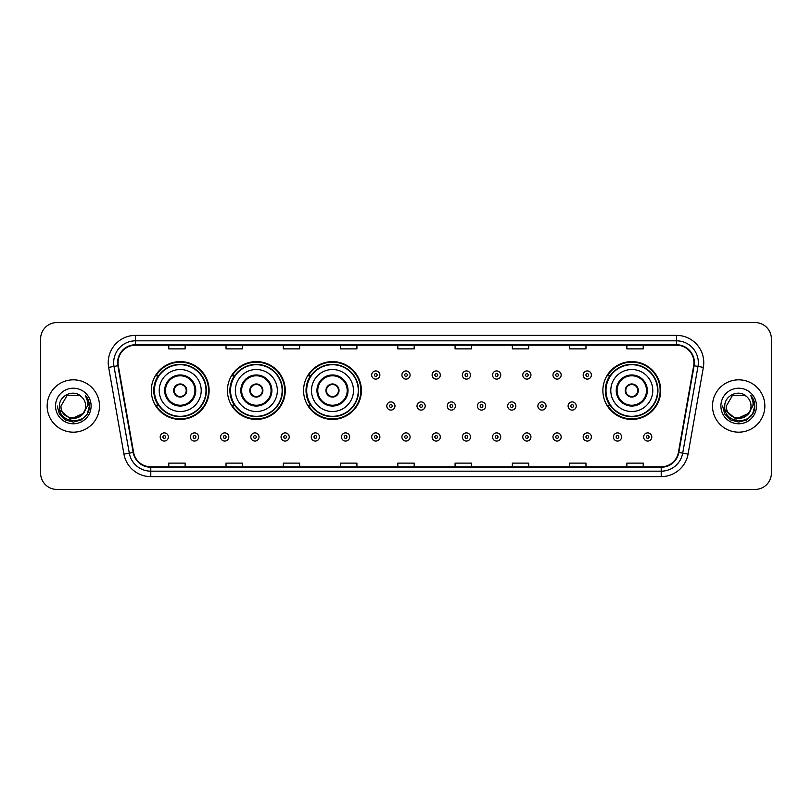 <?xml version="1.0" encoding="UTF-8"?>
<svg xmlns="http://www.w3.org/2000/svg" width="812" height="812" viewBox="0 0 812 812"><rect width="100%" height="100%" fill="white"/><g stroke="black" fill="none" stroke-linecap="round" stroke-linejoin="round"><path stroke-width="1.22" d="M602.88 390.511A28.907 28.907 0 0 0 631.787 419.418A28.907 28.907 0 0 0 660.694 390.511A28.907 28.907 0 0 0 631.787 361.604A28.907 28.907 0 0 0 602.88 390.511M303.576 390.511A28.907 28.907 0 0 0 332.484 419.418A28.907 28.907 0 0 0 361.391 390.511A28.907 28.907 0 0 0 332.484 361.604A28.907 28.907 0 0 0 303.576 390.511M227.441 390.511A28.907 28.907 0 0 0 256.348 419.418A28.907 28.907 0 0 0 285.256 390.511A28.907 28.907 0 0 0 256.348 361.604A28.907 28.907 0 0 0 227.441 390.511M151.306 390.511A28.907 28.907 0 0 0 180.213 419.418A28.907 28.907 0 0 0 209.12 390.511A28.907 28.907 0 0 0 180.213 361.604A28.907 28.907 0 0 0 151.306 390.511M158.238 405.239A26.451 26.451 0 0 1 158.238 375.783M234.374 405.239A26.451 26.451 0 0 1 234.374 375.783M310.509 405.239A26.451 26.451 0 0 1 310.509 375.783M609.812 405.239A26.451 26.451 0 0 1 609.812 375.783M40.6 338.919L40.6 473.081A16.362 16.362 0 0 0 56.962 489.443L755.038 489.443A16.362 16.362 0 0 0 771.4 473.081L771.4 338.919A16.362 16.362 0 0 0 755.038 322.557L56.962 322.557A16.362 16.362 0 0 0 40.6 338.919L40.6 473.081M47.147 406A26.177 26.177 0 0 0 73.324 432.177A26.177 26.177 0 0 0 99.5 406A26.177 26.177 0 0 0 73.324 379.823A26.177 26.177 0 0 0 47.147 406A26.177 26.177 0 0 0 73.324 432.177A26.177 26.177 0 0 0 99.5 406A26.177 26.177 0 0 0 73.324 379.823A26.177 26.177 0 0 0 47.147 406M712.5 406A26.177 26.177 0 0 0 738.676 432.177A26.177 26.177 0 0 0 764.853 406A26.177 26.177 0 0 0 738.676 379.823A26.177 26.177 0 0 0 712.5 406A26.177 26.177 0 0 0 738.676 432.177A26.177 26.177 0 0 0 764.853 406A26.177 26.177 0 0 0 738.676 379.823A26.177 26.177 0 0 0 712.5 406M118.044 362.639A17.448 17.448 0 0 1 135.492 345.191L676.508 345.191A17.448 17.448 0 0 1 693.692 365.674L678.406 452.385A17.448 17.448 0 0 1 661.212 466.809L150.788 466.809A17.448 17.448 0 0 1 133.594 452.385L118.308 365.674A17.448 17.448 0 0 1 118.044 362.639M117.608 362.639A17.884 17.884 0 0 0 117.882 365.745L133.168 452.467A17.884 17.884 0 0 0 150.788 467.245L661.212 467.245A17.884 17.884 0 0 0 678.832 452.467L694.118 365.745A17.884 17.884 0 0 0 676.508 344.755L135.492 344.755A17.884 17.884 0 0 0 117.608 362.639M108.646 367.379A27.273 27.273 0 0 1 135.492 335.376L676.508 335.376A27.273 27.273 0 0 1 703.354 367.379L688.068 454.091A27.273 27.273 0 0 1 661.212 476.624L150.788 476.624A27.273 27.273 0 0 1 123.931 454.091L108.646 367.379L114.015 366.435A21.812 21.812 0 0 1 135.492 340.827L676.508 340.827A21.812 21.812 0 0 1 697.985 366.435L682.699 453.147A21.812 21.812 0 0 1 661.212 471.173L150.788 471.173A21.812 21.812 0 0 1 129.301 453.147L114.015 366.435A21.812 21.812 0 0 1 113.68 362.639M755.038 322.557L56.962 322.557M56.962 489.443L755.038 489.443M771.4 473.081L771.4 338.919M397.819 345.191L397.819 348.886L414.181 348.886L414.181 345.191M340.553 345.191L340.553 348.886L356.915 348.886L356.915 345.191M283.286 345.191L283.286 348.886L299.648 348.886L299.648 345.191M226.03 345.191L226.03 348.886L242.392 348.886L242.392 345.191M168.764 345.191L168.764 348.886L185.126 348.886L185.126 345.191M455.085 345.191L455.085 348.886L471.447 348.886L471.447 345.191M512.352 345.191L512.352 348.886L528.713 348.886L528.713 345.191M569.608 345.191L569.608 348.886L585.97 348.886L585.97 345.191M626.874 345.191L626.874 348.886L643.236 348.886L643.236 345.191M414.181 466.809L414.181 463.114L397.819 463.114L397.819 466.809M356.915 466.809L356.915 463.114L340.553 463.114L340.553 466.809M299.648 466.809L299.648 463.114L283.286 463.114L283.286 466.809M242.392 466.809L242.392 463.114L226.03 463.114L226.03 466.809M185.126 466.809L185.126 463.114L168.764 463.114L168.764 466.809M471.447 466.809L471.447 463.114L455.085 463.114L455.085 466.809M528.713 466.809L528.713 463.114L512.352 463.114L512.352 466.809M585.97 466.809L585.97 463.114L569.608 463.114L569.608 466.809M643.236 466.809L643.236 463.114L626.874 463.114L626.874 466.809M82.773 413.917C76.226 422.768 60.352 417.104 60.991 406C60.24 421.905 86.407 421.905 85.656 406C86.407 421.905 60.24 421.905 60.991 406L67.163 395.322L79.485 395.322L81.403 396.682C73.831 388.755 59.266 395.292 59.408 406C58.017 425.031 88.873 425.529 89.371 406.924L89.401 406C89.35 401.96 88.011 398.408 85.361 395.342C87.371 398.651 88.082 402.204 87.493 406L82.773 413.917A12.332 12.332 0 0 0 85.656 406C86.407 421.905 60.24 421.905 60.991 406L67.163 395.322M85.656 406A12.332 12.332 0 0 0 81.403 396.682M83.555 413.257L70.695 419.093L59.783 409.999M55.541 406A17.783 17.783 0 0 0 73.324 423.783A17.783 17.783 0 0 0 91.106 406A17.783 17.783 0 0 0 73.324 388.217A17.783 17.783 0 0 0 55.541 406M85.361 395.342L89.391 406.467L88.64 401.128L89.391 406.467L88.64 401.128L89.391 406.467L85.483 395.485L89.391 406.467L85.483 395.485L89.401 406L87.249 414.039L81.362 419.926L73.324 422.078L65.285 419.926L59.398 414.039L57.246 406M85.483 395.485L89.391 406.477M159.223 390.511A21 21 0 0 1 180.213 369.511A21 21 0 0 1 201.214 390.511A21 21 0 0 1 180.213 411.511A21 21 0 0 1 159.223 390.511A21 21 0 0 0 180.213 411.511A21 21 0 0 0 201.214 390.511M165.486 390.511A14.728 14.728 0 0 0 180.213 405.239A14.728 14.728 0 0 0 194.941 390.511A14.728 14.728 0 0 0 180.213 375.783A14.728 14.728 0 0 0 165.486 390.511M158.573 375.783A26.177 26.177 0 0 0 158.573 405.239L155.975 405.239A28.359 28.359 0 0 0 208.572 390.511A28.359 28.359 0 0 0 155.975 375.783L158.604 375.783A26.146 26.146 0 0 1 206.36 390.572A26.146 26.146 0 0 1 158.604 405.239M206.015 390.511A25.791 25.791 0 0 0 180.213 364.72A25.791 25.791 0 0 0 154.422 390.511A25.791 25.791 0 0 0 180.213 416.312A25.791 25.791 0 0 0 206.015 390.511M173.666 390.511A6.547 6.547 0 0 0 180.213 397.058A6.547 6.547 0 0 0 186.76 390.511A6.547 6.547 0 0 0 180.213 383.964A6.547 6.547 0 0 0 173.666 390.511M173.88 388.877L174.103 388.877A6.323 6.323 0 0 1 186.334 388.877L185.989 388.877A5.999 5.999 0 0 1 180.213 396.51A5.999 5.999 0 0 1 174.448 388.877A5.999 5.999 0 0 1 185.989 388.877L186.557 388.877M186.557 392.145L186.334 392.145A6.323 6.323 0 0 1 174.103 392.145L173.88 392.145M235.348 390.511A21 21 0 0 1 256.348 369.511A21 21 0 0 1 277.349 390.511A21 21 0 0 1 256.348 411.511A21 21 0 0 1 235.348 390.511A21 21 0 0 0 256.348 411.511A21 21 0 0 0 277.349 390.511M241.621 390.511A14.728 14.728 0 0 0 256.348 405.239A14.728 14.728 0 0 0 271.076 390.511A14.728 14.728 0 0 0 256.348 375.783A14.728 14.728 0 0 0 241.621 390.511M234.709 375.783A26.177 26.177 0 0 0 234.709 405.239L232.11 405.239A28.359 28.359 0 0 0 284.707 390.511A28.359 28.359 0 0 0 232.11 375.783L234.739 375.783A26.146 26.146 0 0 1 282.495 390.572A26.146 26.146 0 0 1 234.739 405.239M282.15 390.511A25.791 25.791 0 0 0 256.348 364.72A25.791 25.791 0 0 0 230.557 390.511A25.791 25.791 0 0 0 256.348 416.312A25.791 25.791 0 0 0 282.15 390.511M249.802 390.511A6.547 6.547 0 0 0 256.348 397.058A6.547 6.547 0 0 0 262.895 390.511A6.547 6.547 0 0 0 256.348 383.964A6.547 6.547 0 0 0 249.802 390.511M250.015 388.877L250.238 388.877A6.323 6.323 0 0 1 262.459 388.877L262.124 388.877A5.999 5.999 0 0 1 256.348 396.51A5.999 5.999 0 0 1 250.573 388.877A5.999 5.999 0 0 1 262.124 388.877L262.682 388.877M262.682 392.145L262.124 392.145A5.999 5.999 0 0 1 250.573 392.145L250.015 392.145M262.124 392.145L262.459 392.145A6.323 6.323 0 0 1 250.238 392.145L250.573 392.145M311.483 390.511A21 21 0 0 1 332.484 369.511A21 21 0 0 1 353.484 390.511A21 21 0 0 1 332.484 411.511A21 21 0 0 1 311.483 390.511A21 21 0 0 0 332.484 411.511A21 21 0 0 0 353.484 390.511M317.756 390.511A14.728 14.728 0 0 0 332.484 405.239A14.728 14.728 0 0 0 347.211 390.511A14.728 14.728 0 0 0 332.484 375.783A14.728 14.728 0 0 0 317.756 390.511M310.844 375.783A26.177 26.177 0 0 0 310.844 405.239M358.285 390.511A25.791 25.791 0 0 0 332.484 364.72A25.791 25.791 0 0 0 306.692 390.511A25.791 25.791 0 0 0 332.484 416.312A25.791 25.791 0 0 0 358.285 390.511M325.937 390.511A6.547 6.547 0 0 0 332.484 397.058A6.547 6.547 0 0 0 339.03 390.511A6.547 6.547 0 0 0 332.484 383.964A6.547 6.547 0 0 0 325.937 390.511M360.843 390.511A28.359 28.359 0 0 1 308.245 405.239L310.874 405.239A26.146 26.146 0 0 0 358.63 390.572A26.146 26.146 0 0 0 310.874 375.783L308.245 375.783A28.359 28.359 0 0 1 360.843 390.511M326.15 388.877L326.373 388.877A6.323 6.323 0 0 1 338.594 388.877L338.259 388.877A5.999 5.999 0 0 1 332.484 396.51A5.999 5.999 0 0 1 326.708 388.877A5.999 5.999 0 0 1 338.259 388.877L338.817 388.877M338.817 392.145L338.259 392.145A5.999 5.999 0 0 1 326.708 392.145L326.15 392.145M338.259 392.145L338.594 392.145A6.323 6.323 0 0 1 326.373 392.145L326.708 392.145M610.786 390.511A21 21 0 0 1 631.787 369.511A21 21 0 0 1 652.777 390.511A21 21 0 0 1 631.787 411.511A21 21 0 0 1 610.786 390.511A21 21 0 0 0 631.787 411.511A21 21 0 0 0 652.777 390.511M617.059 390.511A14.728 14.728 0 0 0 631.787 405.239A14.728 14.728 0 0 0 646.514 390.511A14.728 14.728 0 0 0 631.787 375.783A14.728 14.728 0 0 0 617.059 390.511M610.137 375.783A26.177 26.177 0 0 0 610.137 405.239M657.578 390.511A25.791 25.791 0 0 0 631.787 364.72A25.791 25.791 0 0 0 605.985 390.511A25.791 25.791 0 0 0 631.787 416.312A25.791 25.791 0 0 0 657.578 390.511M625.24 390.511A6.547 6.547 0 0 0 631.787 397.058A6.547 6.547 0 0 0 638.333 390.511A6.547 6.547 0 0 0 631.787 383.964A6.547 6.547 0 0 0 625.24 390.511M660.146 390.511A28.359 28.359 0 0 1 607.549 405.239L610.177 405.239A26.146 26.146 0 0 0 657.933 390.572A26.146 26.146 0 0 0 610.177 375.783L607.549 375.783A28.359 28.359 0 0 1 660.146 390.511M625.443 388.877L625.666 388.877A6.323 6.323 0 0 1 637.897 388.877L637.552 388.877A5.999 5.999 0 0 1 631.787 396.51A5.999 5.999 0 0 1 626.011 388.877A5.999 5.999 0 0 1 637.552 388.877L638.12 388.877M638.12 392.145L637.552 392.145A5.999 5.999 0 0 1 626.011 392.145L625.443 392.145M637.552 392.145L637.897 392.145A6.323 6.323 0 0 1 625.666 392.145L626.011 392.145M751.009 406C751.76 421.905 725.593 421.905 726.344 406L732.515 395.322L744.837 395.322L746.756 396.682C739.184 388.755 724.619 395.292 724.761 406C723.37 425.031 754.226 425.529 754.734 406.924L754.754 406C754.713 401.96 753.363 398.408 750.714 395.342C752.734 398.651 753.434 402.204 752.846 406L748.126 413.917A12.332 12.332 0 0 0 751.009 406C751.76 421.905 725.593 421.905 726.344 406L732.515 395.322L744.837 395.322L746.756 396.682A12.332 12.332 0 0 1 751.009 406C751.76 421.905 725.593 421.905 726.344 406C725.705 417.104 741.579 422.768 748.126 413.917M748.908 413.257L736.048 419.093L725.146 409.999M720.894 406A17.783 17.783 0 0 0 738.676 423.783A17.783 17.783 0 0 0 756.459 406A17.783 17.783 0 0 0 738.676 388.217A17.783 17.783 0 0 0 720.894 406M750.714 395.342L754.744 406.467L754.003 401.128L754.754 406M722.599 406L724.751 414.039L730.638 419.926L738.676 422.078L746.715 419.926L752.602 414.039L754.754 406L750.836 395.485L754.744 406.467L750.958 395.617M750.836 395.485L754.744 406.477M379.874 375.022A4.09 4.09 0 0 1 375.783 379.113A4.09 4.09 0 0 1 371.693 375.022A4.09 4.09 0 0 1 375.783 370.932A4.09 4.09 0 0 1 379.874 375.022A4.09 4.09 0 0 0 375.783 370.932A4.09 4.09 0 0 0 371.693 375.022M410.09 375.022A4.09 4.09 0 0 1 406 379.113A4.09 4.09 0 0 1 401.91 375.022A4.09 4.09 0 0 1 406 370.932A4.09 4.09 0 0 1 410.09 375.022A4.09 4.09 0 0 0 406 370.932A4.09 4.09 0 0 0 401.91 375.022M440.307 375.022A4.09 4.09 0 0 1 436.217 379.113A4.09 4.09 0 0 1 432.126 375.022A4.09 4.09 0 0 1 436.217 370.932A4.09 4.09 0 0 1 440.307 375.022A4.09 4.09 0 0 0 436.217 370.932A4.09 4.09 0 0 0 432.126 375.022M470.513 375.022A4.09 4.09 0 0 1 466.423 379.113A4.09 4.09 0 0 1 462.332 375.022A4.09 4.09 0 0 1 466.423 370.932A4.09 4.09 0 0 1 470.513 375.022A4.09 4.09 0 0 0 466.423 370.932A4.09 4.09 0 0 0 462.332 375.022M500.73 375.022A4.09 4.09 0 0 1 496.639 379.113A4.09 4.09 0 0 1 492.549 375.022A4.09 4.09 0 0 1 496.639 370.932A4.09 4.09 0 0 1 500.73 375.022A4.09 4.09 0 0 0 496.639 370.932A4.09 4.09 0 0 0 492.549 375.022M530.947 375.022A4.09 4.09 0 0 1 526.856 379.113A4.09 4.09 0 0 1 522.766 375.022A4.09 4.09 0 0 1 526.856 370.932A4.09 4.09 0 0 1 530.947 375.022A4.09 4.09 0 0 0 526.856 370.932A4.09 4.09 0 0 0 522.766 375.022M561.163 375.022A4.09 4.09 0 0 1 557.073 379.113A4.09 4.09 0 0 1 552.982 375.022A4.09 4.09 0 0 1 557.073 370.932A4.09 4.09 0 0 1 561.163 375.022A4.09 4.09 0 0 0 557.073 370.932A4.09 4.09 0 0 0 552.982 375.022M591.369 375.022A4.09 4.09 0 0 1 587.279 379.113A4.09 4.09 0 0 1 583.189 375.022A4.09 4.09 0 0 1 587.279 370.932A4.09 4.09 0 0 1 591.369 375.022A4.09 4.09 0 0 0 587.279 370.932A4.09 4.09 0 0 0 583.189 375.022M386.806 406A4.09 4.09 0 0 1 390.897 401.91A4.09 4.09 0 0 1 394.987 406A4.09 4.09 0 0 1 390.897 410.09A4.09 4.09 0 0 1 386.806 406A4.09 4.09 0 0 0 390.897 410.09A4.09 4.09 0 0 0 394.987 406M417.013 406A4.09 4.09 0 0 1 421.103 401.91A4.09 4.09 0 0 1 425.194 406A4.09 4.09 0 0 1 421.103 410.09A4.09 4.09 0 0 1 417.013 406A4.09 4.09 0 0 0 421.103 410.09A4.09 4.09 0 0 0 425.194 406M447.229 406A4.09 4.09 0 0 1 451.32 401.91A4.09 4.09 0 0 1 455.41 406A4.09 4.09 0 0 1 451.32 410.09A4.09 4.09 0 0 1 447.229 406A4.09 4.09 0 0 0 451.32 410.09A4.09 4.09 0 0 0 455.41 406M477.446 406A4.09 4.09 0 0 1 481.536 401.91A4.09 4.09 0 0 1 485.627 406A4.09 4.09 0 0 1 481.536 410.09A4.09 4.09 0 0 1 477.446 406A4.09 4.09 0 0 0 481.536 410.09A4.09 4.09 0 0 0 485.627 406M507.662 406A4.09 4.09 0 0 1 511.753 401.91A4.09 4.09 0 0 1 515.833 406A4.09 4.09 0 0 1 511.753 410.09A4.09 4.09 0 0 1 507.662 406A4.09 4.09 0 0 0 511.753 410.09A4.09 4.09 0 0 0 515.833 406M537.869 406A4.09 4.09 0 0 1 541.959 401.91A4.09 4.09 0 0 1 546.05 406A4.09 4.09 0 0 1 541.959 410.09A4.09 4.09 0 0 1 537.869 406A4.09 4.09 0 0 0 541.959 410.09A4.09 4.09 0 0 0 546.05 406M568.085 406A4.09 4.09 0 0 1 572.176 401.91A4.09 4.09 0 0 1 576.266 406A4.09 4.09 0 0 1 572.176 410.09A4.09 4.09 0 0 1 568.085 406A4.09 4.09 0 0 0 572.176 410.09A4.09 4.09 0 0 0 576.266 406M160.197 436.978A4.09 4.09 0 0 1 164.288 432.887A4.09 4.09 0 0 1 168.378 436.978A4.09 4.09 0 0 1 164.288 441.068A4.09 4.09 0 0 1 160.197 436.978A4.09 4.09 0 0 0 164.288 441.068A4.09 4.09 0 0 0 168.378 436.978M190.414 436.978A4.09 4.09 0 0 1 194.504 432.887A4.09 4.09 0 0 1 198.595 436.978A4.09 4.09 0 0 1 194.504 441.068A4.09 4.09 0 0 1 190.414 436.978A4.09 4.09 0 0 0 194.504 441.068A4.09 4.09 0 0 0 198.595 436.978M220.631 436.978A4.09 4.09 0 0 1 224.721 432.887A4.09 4.09 0 0 1 228.811 436.978A4.09 4.09 0 0 1 224.721 441.068A4.09 4.09 0 0 1 220.631 436.978A4.09 4.09 0 0 0 224.721 441.068A4.09 4.09 0 0 0 228.811 436.978M250.837 436.978A4.09 4.09 0 0 1 254.927 432.887A4.09 4.09 0 0 1 259.018 436.978A4.09 4.09 0 0 1 254.927 441.068A4.09 4.09 0 0 1 250.837 436.978A4.09 4.09 0 0 0 254.927 441.068A4.09 4.09 0 0 0 259.018 436.978M281.053 436.978A4.09 4.09 0 0 1 285.144 432.887A4.09 4.09 0 0 1 289.234 436.978A4.09 4.09 0 0 1 285.144 441.068A4.09 4.09 0 0 1 281.053 436.978A4.09 4.09 0 0 0 285.144 441.068A4.09 4.09 0 0 0 289.234 436.978M311.27 436.978A4.09 4.09 0 0 1 315.36 432.887A4.09 4.09 0 0 1 319.451 436.978A4.09 4.09 0 0 1 315.36 441.068A4.09 4.09 0 0 1 311.27 436.978A4.09 4.09 0 0 0 315.36 441.068A4.09 4.09 0 0 0 319.451 436.978M341.487 436.978A4.09 4.09 0 0 1 345.577 432.887A4.09 4.09 0 0 1 349.667 436.978A4.09 4.09 0 0 1 345.577 441.068A4.09 4.09 0 0 1 341.487 436.978A4.09 4.09 0 0 0 345.577 441.068A4.09 4.09 0 0 0 349.667 436.978M371.693 436.978A4.09 4.09 0 0 1 375.783 432.887A4.09 4.09 0 0 1 379.874 436.978A4.09 4.09 0 0 1 375.783 441.068A4.09 4.09 0 0 1 371.693 436.978A4.09 4.09 0 0 0 375.783 441.068A4.09 4.09 0 0 0 379.874 436.978M401.91 436.978A4.09 4.09 0 0 1 406 432.887A4.09 4.09 0 0 1 410.09 436.978A4.09 4.09 0 0 1 406 441.068A4.09 4.09 0 0 1 401.91 436.978A4.09 4.09 0 0 0 406 441.068A4.09 4.09 0 0 0 410.09 436.978M432.126 436.978A4.09 4.09 0 0 1 436.217 432.887A4.09 4.09 0 0 1 440.307 436.978A4.09 4.09 0 0 1 436.217 441.068A4.09 4.09 0 0 1 432.126 436.978A4.09 4.09 0 0 0 436.217 441.068A4.09 4.09 0 0 0 440.307 436.978M462.332 436.978A4.09 4.09 0 0 1 466.423 432.887A4.09 4.09 0 0 1 470.513 436.978A4.09 4.09 0 0 1 466.423 441.068A4.09 4.09 0 0 1 462.332 436.978A4.09 4.09 0 0 0 466.423 441.068A4.09 4.09 0 0 0 470.513 436.978M492.549 436.978A4.09 4.09 0 0 1 496.639 432.887A4.09 4.09 0 0 1 500.73 436.978A4.09 4.09 0 0 1 496.639 441.068A4.09 4.09 0 0 1 492.549 436.978A4.09 4.09 0 0 0 496.639 441.068A4.09 4.09 0 0 0 500.73 436.978M522.766 436.978A4.09 4.09 0 0 1 526.856 432.887A4.09 4.09 0 0 1 530.947 436.978A4.09 4.09 0 0 1 526.856 441.068A4.09 4.09 0 0 1 522.766 436.978A4.09 4.09 0 0 0 526.856 441.068A4.09 4.09 0 0 0 530.947 436.978M552.982 436.978A4.09 4.09 0 0 1 557.073 432.887A4.09 4.09 0 0 1 561.163 436.978A4.09 4.09 0 0 1 557.073 441.068A4.09 4.09 0 0 1 552.982 436.978A4.09 4.09 0 0 0 557.073 441.068A4.09 4.09 0 0 0 561.163 436.978M583.189 436.978A4.09 4.09 0 0 1 587.279 432.887A4.09 4.09 0 0 1 591.369 436.978A4.09 4.09 0 0 1 587.279 441.068A4.09 4.09 0 0 1 583.189 436.978A4.09 4.09 0 0 0 587.279 441.068A4.09 4.09 0 0 0 591.369 436.978M613.405 436.978A4.09 4.09 0 0 1 617.496 432.887A4.09 4.09 0 0 1 621.586 436.978A4.09 4.09 0 0 1 617.496 441.068A4.09 4.09 0 0 1 613.405 436.978A4.09 4.09 0 0 0 617.496 441.068A4.09 4.09 0 0 0 621.586 436.978M643.622 436.978A4.09 4.09 0 0 1 647.712 432.887A4.09 4.09 0 0 1 651.803 436.978A4.09 4.09 0 0 1 647.712 441.068A4.09 4.09 0 0 1 643.622 436.978A4.09 4.09 0 0 0 647.712 441.068A4.09 4.09 0 0 0 651.803 436.978M676.508 335.376L676.508 344.755M114.015 366.435L117.882 365.745M150.788 476.624L150.788 467.245M661.212 467.245L661.212 476.624M678.832 452.467L688.068 454.091M123.931 454.091L133.168 452.467M694.118 365.745L703.354 367.379M135.492 335.376L135.492 344.755M195.763 390.511A15.54 15.54 0 0 0 180.213 374.971A15.54 15.54 0 0 0 164.674 390.511A15.54 15.54 0 0 0 180.213 406.051A15.54 15.54 0 0 0 195.763 390.511M271.888 390.511A15.54 15.54 0 0 0 256.348 374.971A15.54 15.54 0 0 0 240.809 390.511A15.54 15.54 0 0 0 256.348 406.051A15.54 15.54 0 0 0 271.888 390.511M348.023 390.511A15.54 15.54 0 0 0 332.484 374.971A15.54 15.54 0 0 0 316.944 390.511A15.54 15.54 0 0 0 332.484 406.051A15.54 15.54 0 0 0 348.023 390.511M647.326 390.511A15.54 15.54 0 0 0 631.787 374.971A15.54 15.54 0 0 0 616.237 390.511A15.54 15.54 0 0 0 631.787 406.051A15.54 15.54 0 0 0 647.326 390.511M374.423 375.022A1.36 1.36 0 0 0 375.783 376.382A1.36 1.36 0 0 0 377.154 375.022A1.36 1.36 0 0 0 375.783 373.662A1.36 1.36 0 0 0 374.423 375.022M404.64 375.022A1.36 1.36 0 0 0 406 376.382A1.36 1.36 0 0 0 407.36 375.022A1.36 1.36 0 0 0 406 373.662A1.36 1.36 0 0 0 404.64 375.022M434.846 375.022A1.36 1.36 0 0 0 436.217 376.382A1.36 1.36 0 0 0 437.577 375.022A1.36 1.36 0 0 0 436.217 373.662A1.36 1.36 0 0 0 434.846 375.022M465.063 375.022A1.36 1.36 0 0 0 466.423 376.382A1.36 1.36 0 0 0 467.793 375.022A1.36 1.36 0 0 0 466.423 373.662A1.36 1.36 0 0 0 465.063 375.022M495.279 375.022A1.36 1.36 0 0 0 496.639 376.382A1.36 1.36 0 0 0 498 375.022A1.36 1.36 0 0 0 496.639 373.662A1.36 1.36 0 0 0 495.279 375.022M525.496 375.022A1.36 1.36 0 0 0 526.856 376.382A1.36 1.36 0 0 0 528.216 375.022A1.36 1.36 0 0 0 526.856 373.662A1.36 1.36 0 0 0 525.496 375.022M555.702 375.022A1.36 1.36 0 0 0 557.073 376.382A1.36 1.36 0 0 0 558.433 375.022A1.36 1.36 0 0 0 557.073 373.662A1.36 1.36 0 0 0 555.702 375.022M585.919 375.022A1.36 1.36 0 0 0 587.279 376.382A1.36 1.36 0 0 0 588.649 375.022A1.36 1.36 0 0 0 587.279 373.662A1.36 1.36 0 0 0 585.919 375.022M392.257 406A1.36 1.36 0 0 0 390.897 404.64A1.36 1.36 0 0 0 389.527 406A1.36 1.36 0 0 0 390.897 407.36A1.36 1.36 0 0 0 392.257 406M422.473 406A1.36 1.36 0 0 0 421.103 404.64A1.36 1.36 0 0 0 419.743 406A1.36 1.36 0 0 0 421.103 407.36A1.36 1.36 0 0 0 422.473 406M452.68 406A1.36 1.36 0 0 0 451.32 404.64A1.36 1.36 0 0 0 449.96 406A1.36 1.36 0 0 0 451.32 407.36A1.36 1.36 0 0 0 452.68 406M482.896 406A1.36 1.36 0 0 0 481.536 404.64A1.36 1.36 0 0 0 480.166 406A1.36 1.36 0 0 0 481.536 407.36A1.36 1.36 0 0 0 482.896 406M513.113 406A1.36 1.36 0 0 0 511.753 404.64A1.36 1.36 0 0 0 510.383 406A1.36 1.36 0 0 0 511.753 407.36A1.36 1.36 0 0 0 513.113 406M543.329 406A1.36 1.36 0 0 0 541.959 404.64A1.36 1.36 0 0 0 540.599 406A1.36 1.36 0 0 0 541.959 407.36A1.36 1.36 0 0 0 543.329 406M573.536 406A1.36 1.36 0 0 0 572.176 404.64A1.36 1.36 0 0 0 570.816 406A1.36 1.36 0 0 0 572.176 407.36A1.36 1.36 0 0 0 573.536 406M165.658 436.978A1.36 1.36 0 0 0 164.288 435.618A1.36 1.36 0 0 0 162.928 436.978A1.36 1.36 0 0 0 164.288 438.338A1.36 1.36 0 0 0 165.658 436.978M195.865 436.978A1.36 1.36 0 0 0 194.504 435.618A1.36 1.36 0 0 0 193.144 436.978A1.36 1.36 0 0 0 194.504 438.338A1.36 1.36 0 0 0 195.865 436.978M226.081 436.978A1.36 1.36 0 0 0 224.721 435.618A1.36 1.36 0 0 0 223.351 436.978A1.36 1.36 0 0 0 224.721 438.338A1.36 1.36 0 0 0 226.081 436.978M256.298 436.978A1.36 1.36 0 0 0 254.927 435.618A1.36 1.36 0 0 0 253.567 436.978A1.36 1.36 0 0 0 254.927 438.338A1.36 1.36 0 0 0 256.298 436.978M286.504 436.978A1.36 1.36 0 0 0 285.144 435.618A1.36 1.36 0 0 0 283.784 436.978A1.36 1.36 0 0 0 285.144 438.338A1.36 1.36 0 0 0 286.504 436.978M316.721 436.978A1.36 1.36 0 0 0 315.36 435.618A1.36 1.36 0 0 0 314 436.978A1.36 1.36 0 0 0 315.36 438.338A1.36 1.36 0 0 0 316.721 436.978M346.937 436.978A1.36 1.36 0 0 0 345.577 435.618A1.36 1.36 0 0 0 344.207 436.978A1.36 1.36 0 0 0 345.577 438.338A1.36 1.36 0 0 0 346.937 436.978M377.154 436.978A1.36 1.36 0 0 0 375.783 435.618A1.36 1.36 0 0 0 374.423 436.978A1.36 1.36 0 0 0 375.783 438.338A1.36 1.36 0 0 0 377.154 436.978M407.36 436.978A1.36 1.36 0 0 0 406 435.618A1.36 1.36 0 0 0 404.64 436.978A1.36 1.36 0 0 0 406 438.338A1.36 1.36 0 0 0 407.36 436.978M437.577 436.978A1.36 1.36 0 0 0 436.217 435.618A1.36 1.36 0 0 0 434.846 436.978A1.36 1.36 0 0 0 436.217 438.338A1.36 1.36 0 0 0 437.577 436.978M467.793 436.978A1.36 1.36 0 0 0 466.423 435.618A1.36 1.36 0 0 0 465.063 436.978A1.36 1.36 0 0 0 466.423 438.338A1.36 1.36 0 0 0 467.793 436.978M498 436.978A1.36 1.36 0 0 0 496.639 435.618A1.36 1.36 0 0 0 495.279 436.978A1.36 1.36 0 0 0 496.639 438.338A1.36 1.36 0 0 0 498 436.978M528.216 436.978A1.36 1.36 0 0 0 526.856 435.618A1.36 1.36 0 0 0 525.496 436.978A1.36 1.36 0 0 0 526.856 438.338A1.36 1.36 0 0 0 528.216 436.978M558.433 436.978A1.36 1.36 0 0 0 557.073 435.618A1.36 1.36 0 0 0 555.702 436.978A1.36 1.36 0 0 0 557.073 438.338A1.36 1.36 0 0 0 558.433 436.978M588.649 436.978A1.36 1.36 0 0 0 587.279 435.618A1.36 1.36 0 0 0 585.919 436.978A1.36 1.36 0 0 0 587.279 438.338A1.36 1.36 0 0 0 588.649 436.978M618.856 436.978A1.36 1.36 0 0 0 617.496 435.618A1.36 1.36 0 0 0 616.135 436.978A1.36 1.36 0 0 0 617.496 438.338A1.36 1.36 0 0 0 618.856 436.978M649.072 436.978A1.36 1.36 0 0 0 647.712 435.618A1.36 1.36 0 0 0 646.342 436.978A1.36 1.36 0 0 0 647.712 438.338A1.36 1.36 0 0 0 649.072 436.978"/></g></svg>

